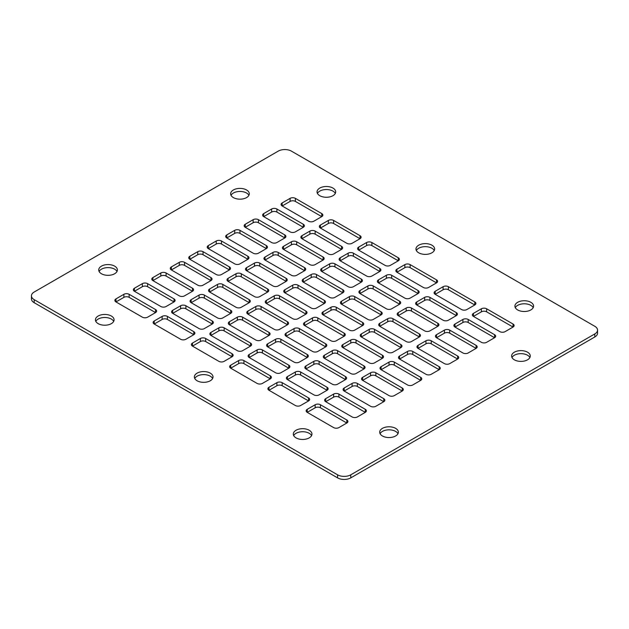 <?xml version="1.0" encoding="UTF-8"?>
<svg xmlns="http://www.w3.org/2000/svg" width="629" height="629" viewBox="0 0 629 629"><rect width="100%" height="100%" fill="white"/><g stroke="black" fill="none" stroke-linecap="round" stroke-linejoin="round"><path stroke-width="0.94" d="M332.969 188.071A9.325 5.386 0 0 0 322.803 186.907A9.325 5.386 0 0 0 317.047 191.884A9.325 5.386 0 0 0 319.776 195.69A9.325 5.386 0 0 0 329.942 196.861A9.325 5.386 0 0 0 335.697 191.884A9.325 5.386 0 0 0 332.969 188.071M335.32 193.402A9.325 5.386 0 0 0 332.969 191.122A9.325 5.386 0 0 0 317.425 193.402M246.568 189.982A9.325 5.386 0 0 0 236.402 188.81A9.325 5.386 0 0 0 230.639 193.787A9.325 5.386 0 0 0 233.375 197.592A9.325 5.386 0 0 0 243.541 198.764A9.325 5.386 0 0 0 249.296 193.787A9.325 5.386 0 0 0 246.568 189.982M248.919 195.312A9.325 5.386 0 0 0 246.568 193.024A9.325 5.386 0 0 0 231.024 195.312M114.651 266.138A9.325 5.386 0 0 0 104.485 264.974A9.325 5.386 0 0 0 98.729 269.943A9.325 5.386 0 0 0 101.458 273.757A9.325 5.386 0 0 0 111.624 274.92A9.325 5.386 0 0 0 117.379 269.943A9.325 5.386 0 0 0 114.651 266.138M117.002 271.469A9.325 5.386 0 0 0 114.651 269.188A9.325 5.386 0 0 0 99.107 271.469M111.349 316.025A9.325 5.386 0 0 0 101.19 314.854A9.325 5.386 0 0 0 95.427 319.831A9.325 5.386 0 0 0 98.163 323.636A9.325 5.386 0 0 0 108.33 324.808A9.325 5.386 0 0 0 114.085 319.831A9.325 5.386 0 0 0 111.349 316.025M113.7 321.356A9.325 5.386 0 0 0 111.349 319.068A9.325 5.386 0 0 0 95.812 321.356M309.224 430.26A9.325 5.386 0 0 0 299.058 429.096A9.325 5.386 0 0 0 293.303 434.073A9.325 5.386 0 0 0 296.031 437.878A9.325 5.386 0 0 0 306.197 439.05A9.325 5.386 0 0 0 311.953 434.073A9.325 5.386 0 0 0 309.224 430.26M311.575 435.598A9.325 5.386 0 0 0 309.224 433.31A9.325 5.386 0 0 0 293.68 435.598M395.625 428.357A9.325 5.386 0 0 0 385.459 427.193A9.325 5.386 0 0 0 379.704 432.17A9.325 5.386 0 0 0 382.432 435.976A9.325 5.386 0 0 0 392.598 437.139A9.325 5.386 0 0 0 398.361 432.17A9.325 5.386 0 0 0 395.625 428.357M397.976 433.688A9.325 5.386 0 0 0 395.625 431.408A9.325 5.386 0 0 0 380.081 433.688M210.29 373.146A9.325 5.386 0 0 0 200.124 371.975A9.325 5.386 0 0 0 194.361 376.952A9.325 5.386 0 0 0 197.097 380.757A9.325 5.386 0 0 0 207.263 381.929A9.325 5.386 0 0 0 213.019 376.952A9.325 5.386 0 0 0 210.29 373.146M212.641 378.477A9.325 5.386 0 0 0 210.29 376.189A9.325 5.386 0 0 0 194.746 378.477M431.903 245.192A9.325 5.386 0 0 0 421.737 244.028A9.325 5.386 0 0 0 415.981 249.005A9.325 5.386 0 0 0 418.71 252.811A9.325 5.386 0 0 0 428.876 253.974A9.325 5.386 0 0 0 434.639 249.005A9.325 5.386 0 0 0 431.903 245.192M434.254 250.523A9.325 5.386 0 0 0 431.903 248.243A9.325 5.386 0 0 0 416.359 250.523M530.837 302.313A9.325 5.386 0 0 0 520.67 301.149A9.325 5.386 0 0 0 514.915 306.119A9.325 5.386 0 0 0 517.651 309.932A9.325 5.386 0 0 0 527.81 311.096A9.325 5.386 0 0 0 533.573 306.119A9.325 5.386 0 0 0 530.837 302.313M533.188 307.644A9.325 5.386 0 0 0 530.837 305.364A9.325 5.386 0 0 0 515.3 307.644M527.542 352.201A9.325 5.386 0 0 0 517.376 351.029A9.325 5.386 0 0 0 511.621 356.006A9.325 5.386 0 0 0 514.349 359.812A9.325 5.386 0 0 0 524.515 360.983A9.325 5.386 0 0 0 530.271 356.006A9.325 5.386 0 0 0 527.542 352.201M529.893 357.531A9.325 5.386 0 0 0 527.542 355.243A9.325 5.386 0 0 0 511.998 357.531M346.823 419.983L346.823 423.026L320.436 407.796A3.735 2.154 0 0 0 315.16 407.796L307.243 412.365L333.629 427.594A3.735 2.154 0 0 0 338.905 427.594L346.823 423.026A3.735 2.154 0 0 0 347.916 421.509A3.735 2.154 0 0 0 346.823 419.983L320.436 404.746A3.735 2.154 0 0 0 315.16 404.746L307.243 409.322A3.735 2.154 0 0 0 306.15 410.839A3.735 2.154 0 0 0 307.243 412.365L307.243 409.322M308.564 397.898L308.564 400.94L282.177 385.711A3.735 2.154 0 0 0 276.902 385.711L268.992 390.279L295.371 405.508A3.735 2.154 0 0 0 300.646 405.508L308.564 400.94A3.735 2.154 0 0 0 309.657 399.415A3.735 2.154 0 0 0 308.564 397.898L282.177 382.66A3.735 2.154 0 0 0 276.902 382.66L268.992 387.236A3.735 2.154 0 0 0 267.899 388.753A3.735 2.154 0 0 0 268.992 390.279L268.992 387.236M270.305 375.812L270.305 378.855L243.926 363.625A3.735 2.154 0 0 0 238.65 363.625L230.733 368.193L257.119 383.423A3.735 2.154 0 0 0 262.395 383.423L270.305 378.855A3.735 2.154 0 0 0 271.398 377.329A3.735 2.154 0 0 0 270.305 375.812L243.926 360.574A3.735 2.154 0 0 0 238.65 360.574L230.733 365.15A3.735 2.154 0 0 0 229.64 366.668A3.735 2.154 0 0 0 230.733 368.193L230.733 365.15M232.054 353.726L232.054 356.769L205.667 341.539A3.735 2.154 0 0 0 200.392 341.539L192.482 346.107L218.861 361.337A3.735 2.154 0 0 0 224.136 361.337L232.054 356.769A3.735 2.154 0 0 0 233.147 355.243A3.735 2.154 0 0 0 232.054 353.726L205.667 338.488A3.735 2.154 0 0 0 200.392 338.488L192.482 343.057A3.735 2.154 0 0 0 191.389 344.582A3.735 2.154 0 0 0 192.482 346.107L192.482 343.057M193.795 331.632L193.795 334.683L167.416 319.453A3.735 2.154 0 0 0 162.14 319.453L154.223 324.021L180.609 339.251A3.735 2.154 0 0 0 185.885 339.251L193.795 334.683A3.735 2.154 0 0 0 194.888 333.158A3.735 2.154 0 0 0 193.795 331.632L167.416 316.403A3.735 2.154 0 0 0 162.14 316.403L154.223 320.971A3.735 2.154 0 0 0 153.13 322.496A3.735 2.154 0 0 0 154.223 324.021L154.223 320.971M155.544 309.547L155.544 312.597L129.157 297.368A3.735 2.154 0 0 0 123.882 297.368L115.972 301.936L142.351 317.165A3.735 2.154 0 0 0 147.626 317.165L155.544 312.597A3.735 2.154 0 0 0 156.637 311.072A3.735 2.154 0 0 0 155.544 309.547L129.157 294.317A3.735 2.154 0 0 0 123.882 294.317L115.972 298.885A3.735 2.154 0 0 0 114.879 300.41A3.735 2.154 0 0 0 115.972 301.936L115.972 298.885M365.284 409.322L365.284 412.365L338.905 397.135A3.735 2.154 0 0 0 333.629 397.135L325.712 401.703L352.098 416.933A3.735 2.154 0 0 0 357.374 416.933L365.284 412.365A3.735 2.154 0 0 0 366.377 410.839A3.735 2.154 0 0 0 365.284 409.322L338.905 394.084A3.735 2.154 0 0 0 333.629 394.084L325.712 398.66A3.735 2.154 0 0 0 324.619 400.178A3.735 2.154 0 0 0 325.712 401.703L325.712 398.66M327.033 387.236L327.033 390.279L300.646 375.049A3.735 2.154 0 0 0 295.371 375.049L287.461 379.617L313.84 394.847A3.735 2.154 0 0 0 319.115 394.847L327.033 390.279A3.735 2.154 0 0 0 328.126 388.753A3.735 2.154 0 0 0 327.033 387.236L300.646 371.998A3.735 2.154 0 0 0 295.371 371.998L287.461 376.567A3.735 2.154 0 0 0 286.368 378.092A3.735 2.154 0 0 0 287.461 379.617L287.461 376.567M288.774 365.15L288.774 368.193L262.395 352.963A3.735 2.154 0 0 0 257.119 352.963L249.202 357.531L275.588 372.761A3.735 2.154 0 0 0 280.864 372.761L288.774 368.193A3.735 2.154 0 0 0 289.867 366.668A3.735 2.154 0 0 0 288.774 365.15L262.395 349.913A3.735 2.154 0 0 0 257.119 349.913L249.202 354.481A3.735 2.154 0 0 0 248.109 356.006A3.735 2.154 0 0 0 249.202 357.531L249.202 354.481M250.523 343.057L250.523 346.107L224.136 330.878A3.735 2.154 0 0 0 218.861 330.878L210.951 335.446L237.33 350.675A3.735 2.154 0 0 0 242.605 350.675L250.523 346.107A3.735 2.154 0 0 0 251.616 344.582A3.735 2.154 0 0 0 250.523 343.057L224.136 327.827A3.735 2.154 0 0 0 218.861 327.827L210.951 332.395A3.735 2.154 0 0 0 209.858 333.92A3.735 2.154 0 0 0 210.951 335.446L210.951 332.395M212.264 320.971L212.264 324.021L185.885 308.792A3.735 2.154 0 0 0 180.609 308.792L172.692 313.36L199.078 328.59A3.735 2.154 0 0 0 204.354 328.59L212.264 324.021A3.735 2.154 0 0 0 213.357 322.496A3.735 2.154 0 0 0 212.264 320.971L185.885 305.741A3.735 2.154 0 0 0 180.609 305.741L172.692 310.309A3.735 2.154 0 0 0 171.599 311.835A3.735 2.154 0 0 0 172.692 313.36L172.692 310.309M174.013 298.885L174.013 301.936L147.626 286.698A3.735 2.154 0 0 0 142.351 286.698L134.441 291.274L160.82 306.504A3.735 2.154 0 0 0 166.095 306.504L174.013 301.936A3.735 2.154 0 0 0 175.106 300.41A3.735 2.154 0 0 0 174.013 298.885L147.626 283.655A3.735 2.154 0 0 0 142.351 283.655L134.433 288.224A3.735 2.154 0 0 0 133.348 289.749A3.735 2.154 0 0 0 134.433 291.274L134.433 288.224M383.753 398.66L383.753 401.703L357.374 386.473A3.735 2.154 0 0 0 352.098 386.473L344.181 391.041L370.567 406.271A3.735 2.154 0 0 0 375.843 406.271L383.753 401.703A3.735 2.154 0 0 0 384.846 400.178A3.735 2.154 0 0 0 383.753 398.66L357.374 383.423A3.735 2.154 0 0 0 352.098 383.423L344.181 387.991A3.735 2.154 0 0 0 343.088 389.516A3.735 2.154 0 0 0 344.181 391.041L344.181 387.991M345.502 376.567L345.502 379.617L319.115 364.388A3.735 2.154 0 0 0 313.84 364.388L305.922 368.956L332.309 384.185A3.735 2.154 0 0 0 337.584 384.185L345.502 379.617A3.735 2.154 0 0 0 346.595 378.092A3.735 2.154 0 0 0 345.502 376.567L319.115 361.337A3.735 2.154 0 0 0 313.84 361.337L305.922 365.905A3.735 2.154 0 0 0 304.829 367.43A3.735 2.154 0 0 0 305.922 368.956L305.922 365.905M307.243 354.481L307.243 357.531L280.864 342.302A3.735 2.154 0 0 0 275.588 342.302L267.671 346.87L294.05 362.1A3.735 2.154 0 0 0 299.333 362.1L307.243 357.531A3.735 2.154 0 0 0 308.336 356.006A3.735 2.154 0 0 0 307.243 354.481L280.864 339.251A3.735 2.154 0 0 0 275.588 339.251L267.671 343.819A3.735 2.154 0 0 0 266.578 345.345A3.735 2.154 0 0 0 267.671 346.87L267.671 343.819M268.992 332.395L268.992 335.446L242.605 320.208A3.735 2.154 0 0 0 237.33 320.208L229.412 324.784L255.799 340.014A3.735 2.154 0 0 0 261.074 340.014L268.992 335.446A3.735 2.154 0 0 0 270.085 333.92A3.735 2.154 0 0 0 268.992 332.395L242.605 317.165A3.735 2.154 0 0 0 237.33 317.165L229.412 321.733A3.735 2.154 0 0 0 228.319 323.259A3.735 2.154 0 0 0 229.412 324.784L229.412 321.733M230.733 310.309L230.733 313.36L204.354 298.122A3.735 2.154 0 0 0 199.078 298.122L191.161 302.698L217.54 317.928A3.735 2.154 0 0 0 222.823 317.928L230.733 313.36A3.735 2.154 0 0 0 231.826 311.835A3.735 2.154 0 0 0 230.733 310.309L204.354 295.08A3.735 2.154 0 0 0 199.078 295.08L191.161 299.648A3.735 2.154 0 0 0 190.068 301.173A3.735 2.154 0 0 0 191.161 302.698L191.161 299.648M192.482 288.224L192.482 291.274L166.095 276.037A3.735 2.154 0 0 0 160.82 276.037L152.902 280.613L179.289 295.842A3.735 2.154 0 0 0 184.564 295.842L192.482 291.274A3.735 2.154 0 0 0 193.575 289.749A3.735 2.154 0 0 0 192.482 288.224L166.095 272.994A3.735 2.154 0 0 0 160.82 272.994L152.902 277.562A3.735 2.154 0 0 0 151.809 279.087A3.735 2.154 0 0 0 152.902 280.613L152.902 277.562M402.222 387.991L402.222 391.041L375.843 375.812A3.735 2.154 0 0 0 370.567 375.812L362.65 380.38L389.029 395.61A3.735 2.154 0 0 0 394.304 395.61L402.222 391.041A3.735 2.154 0 0 0 403.315 389.516A3.735 2.154 0 0 0 402.222 387.991L375.843 372.761A3.735 2.154 0 0 0 370.567 372.761L362.65 377.329A3.735 2.154 0 0 0 361.557 378.855A3.735 2.154 0 0 0 362.65 380.38L362.65 377.329M363.971 365.905L363.971 368.956L337.584 353.726A3.735 2.154 0 0 0 332.309 353.726L324.391 358.294L350.778 373.524A3.735 2.154 0 0 0 356.053 373.524L363.971 368.956A3.735 2.154 0 0 0 365.064 367.43A3.735 2.154 0 0 0 363.971 365.905L337.584 350.675A3.735 2.154 0 0 0 332.309 350.675L324.391 355.243A3.735 2.154 0 0 0 323.298 356.769A3.735 2.154 0 0 0 324.391 358.294L324.391 355.243M325.712 343.819L325.712 346.87L299.333 331.632A3.735 2.154 0 0 0 294.05 331.632L286.14 336.208L312.519 351.438A3.735 2.154 0 0 0 317.794 351.438L325.712 346.87A3.735 2.154 0 0 0 326.805 345.345A3.735 2.154 0 0 0 325.712 343.819L299.333 328.59A3.735 2.154 0 0 0 294.05 328.59L286.14 333.158A3.735 2.154 0 0 0 285.047 334.683A3.735 2.154 0 0 0 286.14 336.208L286.14 333.158M287.461 321.733L287.461 324.784L261.074 309.547A3.735 2.154 0 0 0 255.799 309.547L247.881 314.123L274.268 329.352A3.735 2.154 0 0 0 279.543 329.352L287.461 324.784A3.735 2.154 0 0 0 288.554 323.259A3.735 2.154 0 0 0 287.461 321.733L261.074 306.504A3.735 2.154 0 0 0 255.799 306.504L247.881 311.072A3.735 2.154 0 0 0 246.788 312.597A3.735 2.154 0 0 0 247.881 314.123L247.881 311.072M249.202 299.648L249.202 302.698L222.823 287.461A3.735 2.154 0 0 0 217.54 287.461L209.63 292.029L236.009 307.267A3.735 2.154 0 0 0 241.284 307.267L249.202 302.698A3.735 2.154 0 0 0 250.295 301.173A3.735 2.154 0 0 0 249.202 299.648L222.823 284.418A3.735 2.154 0 0 0 217.54 284.418L209.63 288.986A3.735 2.154 0 0 0 208.537 290.512A3.735 2.154 0 0 0 209.63 292.029L209.63 288.986M210.951 277.562L210.951 280.613L184.564 265.375A3.735 2.154 0 0 0 179.289 265.375L171.371 269.943L197.758 285.181A3.735 2.154 0 0 0 203.033 285.181L210.951 280.613A3.735 2.154 0 0 0 212.044 279.087A3.735 2.154 0 0 0 210.951 277.562L184.564 262.332A3.735 2.154 0 0 0 179.289 262.332L171.371 266.9A3.735 2.154 0 0 0 170.278 268.426A3.735 2.154 0 0 0 171.371 269.943L171.371 266.9M420.691 377.329L420.691 380.38L394.304 365.15A3.735 2.154 0 0 0 389.029 365.15L381.119 369.718L407.498 384.948A3.735 2.154 0 0 0 412.773 384.948L420.691 380.38A3.735 2.154 0 0 0 421.784 378.855A3.735 2.154 0 0 0 420.691 377.329L394.304 362.1A3.735 2.154 0 0 0 389.029 362.1L381.119 366.668A3.735 2.154 0 0 0 380.026 368.193A3.735 2.154 0 0 0 381.119 369.718L381.119 366.668M382.432 355.243L382.432 358.294L356.053 343.057A3.735 2.154 0 0 0 350.778 343.057L342.86 347.633L369.247 362.862A3.735 2.154 0 0 0 374.522 362.862L382.432 358.294A3.735 2.154 0 0 0 383.525 356.769A3.735 2.154 0 0 0 382.432 355.243L356.053 340.014A3.735 2.154 0 0 0 350.778 340.014L342.86 344.582A3.735 2.154 0 0 0 341.767 346.107A3.735 2.154 0 0 0 342.86 347.633L342.86 344.582M344.181 333.158L344.181 336.208L317.794 320.971A3.735 2.154 0 0 0 312.519 320.971L304.609 325.547L330.988 340.776A3.735 2.154 0 0 0 336.263 340.776L344.181 336.208A3.735 2.154 0 0 0 345.274 334.683A3.735 2.154 0 0 0 344.181 333.158L317.794 317.928A3.735 2.154 0 0 0 312.519 317.928L304.609 322.496A3.735 2.154 0 0 0 303.516 324.021A3.735 2.154 0 0 0 304.609 325.547L304.609 322.496M305.922 311.072L305.922 314.123L279.543 298.885A3.735 2.154 0 0 0 274.268 298.885L266.35 303.453L292.737 318.691A3.735 2.154 0 0 0 298.012 318.691L305.922 314.123A3.735 2.154 0 0 0 307.015 312.597A3.735 2.154 0 0 0 305.922 311.072L279.543 295.842A3.735 2.154 0 0 0 274.268 295.842L266.35 300.41A3.735 2.154 0 0 0 265.257 301.936A3.735 2.154 0 0 0 266.35 303.453L266.35 300.41M267.671 288.986L267.671 292.029L241.284 276.799A3.735 2.154 0 0 0 236.009 276.799L228.099 281.367L254.478 296.605A3.735 2.154 0 0 0 259.753 296.605L267.671 292.029A3.735 2.154 0 0 0 268.764 290.512A3.735 2.154 0 0 0 267.671 288.986L241.284 273.757A3.735 2.154 0 0 0 236.009 273.757L228.099 278.325A3.735 2.154 0 0 0 227.006 279.85A3.735 2.154 0 0 0 228.099 281.367L228.099 278.325M229.412 266.9L229.412 269.943L203.033 254.714A3.735 2.154 0 0 0 197.758 254.714L189.84 259.282L216.227 274.519A3.735 2.154 0 0 0 221.502 274.519L229.412 269.943A3.735 2.154 0 0 0 230.505 268.426A3.735 2.154 0 0 0 229.412 266.9L203.033 251.671A3.735 2.154 0 0 0 197.758 251.671L189.84 256.239A3.735 2.154 0 0 0 188.747 257.764A3.735 2.154 0 0 0 189.84 259.282L189.84 256.239M439.16 366.668L439.16 369.718L412.773 354.481A3.735 2.154 0 0 0 407.498 354.481L399.588 359.057L425.967 374.286A3.735 2.154 0 0 0 431.242 374.286L439.16 369.718A3.735 2.154 0 0 0 440.253 368.193A3.735 2.154 0 0 0 439.16 366.668L412.773 351.438A3.735 2.154 0 0 0 407.498 351.438L399.588 356.006A3.735 2.154 0 0 0 398.495 357.531A3.735 2.154 0 0 0 399.588 359.057L399.588 356.006M400.901 344.582L400.901 347.633L374.522 332.395A3.735 2.154 0 0 0 369.247 332.395L361.329 336.971L387.716 352.201A3.735 2.154 0 0 0 392.991 352.201L400.901 347.633A3.735 2.154 0 0 0 401.994 346.107A3.735 2.154 0 0 0 400.901 344.582L374.522 329.352A3.735 2.154 0 0 0 369.247 329.352L361.329 333.92A3.735 2.154 0 0 0 360.236 335.446A3.735 2.154 0 0 0 361.329 336.971L361.329 333.92M362.65 322.496L362.65 325.547L336.263 310.309A3.735 2.154 0 0 0 330.988 310.309L323.078 314.877L349.457 330.115A3.735 2.154 0 0 0 354.732 330.115L362.65 325.547A3.735 2.154 0 0 0 363.743 324.021A3.735 2.154 0 0 0 362.65 322.496L336.263 307.267A3.735 2.154 0 0 0 330.988 307.267L323.078 311.835A3.735 2.154 0 0 0 321.985 313.36A3.735 2.154 0 0 0 323.078 314.877L323.078 311.835M324.391 300.41L324.391 303.453L298.012 288.224A3.735 2.154 0 0 0 292.737 288.224L284.819 292.792L311.206 308.029A3.735 2.154 0 0 0 316.481 308.029L324.391 303.453A3.735 2.154 0 0 0 325.484 301.936A3.735 2.154 0 0 0 324.391 300.41L298.012 285.181A3.735 2.154 0 0 0 292.737 285.181L284.819 289.749A3.735 2.154 0 0 0 283.726 291.274A3.735 2.154 0 0 0 284.819 292.792L284.819 289.749M286.14 278.325L286.14 281.367L259.753 266.138A3.735 2.154 0 0 0 254.478 266.138L246.568 270.706L272.947 285.943A3.735 2.154 0 0 0 278.222 285.943L286.14 281.367A3.735 2.154 0 0 0 287.233 279.85A3.735 2.154 0 0 0 286.14 278.325L259.753 263.095A3.735 2.154 0 0 0 254.478 263.095L246.568 267.663A3.735 2.154 0 0 0 245.475 269.188A3.735 2.154 0 0 0 246.568 270.706L246.568 267.663M247.881 256.239L247.881 259.282L221.502 244.052A3.735 2.154 0 0 0 216.227 244.052L208.309 248.62L234.696 263.85A3.735 2.154 0 0 0 239.971 263.85L247.881 259.282A3.735 2.154 0 0 0 248.974 257.764A3.735 2.154 0 0 0 247.881 256.239L221.502 241.009A3.735 2.154 0 0 0 216.227 241.009L208.309 245.577A3.735 2.154 0 0 0 207.216 247.095A3.735 2.154 0 0 0 208.309 248.62L208.309 245.577M457.629 356.006L457.629 359.057L431.242 343.819A3.735 2.154 0 0 0 425.967 343.819L418.049 348.387L444.436 363.625A3.735 2.154 0 0 0 449.711 363.625L457.629 359.057A3.735 2.154 0 0 0 458.722 357.531A3.735 2.154 0 0 0 457.629 356.006L431.242 340.776A3.735 2.154 0 0 0 425.967 340.776L418.049 345.345A3.735 2.154 0 0 0 416.956 346.87A3.735 2.154 0 0 0 418.049 348.387L418.049 345.345M419.37 333.92L419.37 336.971L392.991 321.733A3.735 2.154 0 0 0 387.716 321.733L379.798 326.302L406.177 341.539A3.735 2.154 0 0 0 411.46 341.539L419.37 336.971A3.735 2.154 0 0 0 420.463 335.446A3.735 2.154 0 0 0 419.37 333.92L392.991 318.691A3.735 2.154 0 0 0 387.716 318.691L379.798 323.259A3.735 2.154 0 0 0 378.705 324.784A3.735 2.154 0 0 0 379.798 326.302L379.798 323.259M381.119 311.835L381.119 314.877L354.732 299.648A3.735 2.154 0 0 0 349.457 299.648L341.539 304.216L367.926 319.453A3.735 2.154 0 0 0 373.201 319.453L381.119 314.877A3.735 2.154 0 0 0 382.212 313.36A3.735 2.154 0 0 0 381.119 311.835L354.732 296.605A3.735 2.154 0 0 0 349.457 296.605L341.539 301.173A3.735 2.154 0 0 0 340.446 302.698A3.735 2.154 0 0 0 341.539 304.216L341.539 301.173M342.86 289.749L342.86 292.792L316.481 277.562A3.735 2.154 0 0 0 311.206 277.562L303.288 282.13L329.667 297.368A3.735 2.154 0 0 0 334.95 297.368L342.86 292.792A3.735 2.154 0 0 0 343.953 291.274A3.735 2.154 0 0 0 342.86 289.749L316.481 274.519A3.735 2.154 0 0 0 311.206 274.519L303.288 279.087A3.735 2.154 0 0 0 302.195 280.613A3.735 2.154 0 0 0 303.288 282.13L303.288 279.087M304.609 267.663L304.609 270.706L278.222 255.476A3.735 2.154 0 0 0 272.947 255.476L265.029 260.044L291.416 275.274A3.735 2.154 0 0 0 296.691 275.274L304.609 270.706A3.735 2.154 0 0 0 305.702 269.188A3.735 2.154 0 0 0 304.609 267.663L278.222 252.433A3.735 2.154 0 0 0 272.947 252.433L265.029 257.002A3.735 2.154 0 0 0 263.936 258.519A3.735 2.154 0 0 0 265.029 260.044L265.029 257.002M266.35 245.577L266.35 248.62L239.971 233.39A3.735 2.154 0 0 0 234.696 233.39L226.778 237.959L253.157 253.188A3.735 2.154 0 0 0 258.433 253.188L266.35 248.62A3.735 2.154 0 0 0 267.443 247.095A3.735 2.154 0 0 0 266.35 245.577L239.971 230.34A3.735 2.154 0 0 0 234.696 230.34L226.778 234.916A3.735 2.154 0 0 0 225.685 236.433A3.735 2.154 0 0 0 226.778 237.959L226.778 234.916M476.098 345.345L476.098 348.387L449.711 333.158A3.735 2.154 0 0 0 444.436 333.158L436.518 337.726L462.905 352.963A3.735 2.154 0 0 0 468.18 352.963L476.098 348.387A3.735 2.154 0 0 0 477.191 346.87A3.735 2.154 0 0 0 476.098 345.345L449.711 330.115A3.735 2.154 0 0 0 444.436 330.115L436.518 334.683A3.735 2.154 0 0 0 435.425 336.208A3.735 2.154 0 0 0 436.518 337.726L436.518 334.683M437.839 323.259L437.839 326.302L411.46 311.072A3.735 2.154 0 0 0 406.177 311.072L398.267 315.64L424.646 330.878A3.735 2.154 0 0 0 429.921 330.878L437.839 326.302A3.735 2.154 0 0 0 438.932 324.784A3.735 2.154 0 0 0 437.839 323.259L411.46 308.029A3.735 2.154 0 0 0 406.177 308.029L398.267 312.597A3.735 2.154 0 0 0 397.174 314.123A3.735 2.154 0 0 0 398.267 315.64L398.267 312.597M399.588 301.173L399.588 304.216L373.201 288.986A3.735 2.154 0 0 0 367.926 288.986L360.008 293.554L386.395 308.792A3.735 2.154 0 0 0 391.67 308.792L399.588 304.216A3.735 2.154 0 0 0 400.681 302.698A3.735 2.154 0 0 0 399.588 301.173L373.201 285.943A3.735 2.154 0 0 0 367.926 285.943L360.008 290.512A3.735 2.154 0 0 0 358.915 292.029A3.735 2.154 0 0 0 360.008 293.554L360.008 290.512M361.329 279.087L361.329 282.13L334.95 266.9A3.735 2.154 0 0 0 329.667 266.9L321.757 271.469L348.136 286.698A3.735 2.154 0 0 0 353.412 286.698L361.329 282.13A3.735 2.154 0 0 0 362.422 280.613A3.735 2.154 0 0 0 361.329 279.087L334.95 263.85A3.735 2.154 0 0 0 329.667 263.85L321.757 268.426A3.735 2.154 0 0 0 320.664 269.943A3.735 2.154 0 0 0 321.757 271.469L321.757 268.426M323.078 257.002L323.078 260.044L296.691 244.815A3.735 2.154 0 0 0 291.416 244.815L283.498 249.383L309.885 264.612A3.735 2.154 0 0 0 315.16 264.612L323.078 260.044A3.735 2.154 0 0 0 324.171 258.519A3.735 2.154 0 0 0 323.078 257.002L296.691 241.764A3.735 2.154 0 0 0 291.416 241.764L283.498 246.34A3.735 2.154 0 0 0 282.405 247.857A3.735 2.154 0 0 0 283.498 249.383L283.498 246.34M284.819 234.916L284.819 237.959L258.433 222.729A3.735 2.154 0 0 0 253.157 222.729L245.247 227.297L271.626 242.527A3.735 2.154 0 0 0 276.902 242.527L284.819 237.959A3.735 2.154 0 0 0 285.912 236.433A3.735 2.154 0 0 0 284.819 234.916L258.433 219.678A3.735 2.154 0 0 0 253.157 219.678L245.247 224.254A3.735 2.154 0 0 0 244.154 225.772A3.735 2.154 0 0 0 245.247 227.297L245.247 224.254M494.567 334.683L494.567 337.726L468.18 322.496A3.735 2.154 0 0 0 462.905 322.496L454.987 327.064L481.374 342.302A3.735 2.154 0 0 0 486.649 342.302L494.567 337.726A3.735 2.154 0 0 0 495.652 336.208A3.735 2.154 0 0 0 494.567 334.683L468.18 319.453A3.735 2.154 0 0 0 462.905 319.453L454.987 324.021A3.735 2.154 0 0 0 453.894 325.547A3.735 2.154 0 0 0 454.987 327.064L454.987 324.021M456.308 312.597L456.308 315.64L429.921 300.41A3.735 2.154 0 0 0 424.646 300.41L416.736 304.979L443.115 320.208A3.735 2.154 0 0 0 448.391 320.208L456.308 315.64A3.735 2.154 0 0 0 457.401 314.123A3.735 2.154 0 0 0 456.308 312.597L429.921 297.368A3.735 2.154 0 0 0 424.646 297.368L416.736 301.936A3.735 2.154 0 0 0 415.643 303.453A3.735 2.154 0 0 0 416.736 304.979L416.736 301.936M418.049 290.512L418.049 293.554L391.67 278.325A3.735 2.154 0 0 0 386.395 278.325L378.477 282.893L404.864 298.122A3.735 2.154 0 0 0 410.139 298.122L418.049 293.554A3.735 2.154 0 0 0 419.142 292.029A3.735 2.154 0 0 0 418.049 290.512L391.67 275.274A3.735 2.154 0 0 0 386.395 275.274L378.477 279.85A3.735 2.154 0 0 0 377.384 281.367A3.735 2.154 0 0 0 378.477 282.893L378.477 279.85M379.798 268.426L379.798 271.469L353.412 256.239A3.735 2.154 0 0 0 348.136 256.239L340.226 260.807L366.605 276.037A3.735 2.154 0 0 0 371.881 276.037L379.798 271.469A3.735 2.154 0 0 0 380.891 269.943A3.735 2.154 0 0 0 379.798 268.426L353.412 253.188A3.735 2.154 0 0 0 348.136 253.188L340.226 257.764A3.735 2.154 0 0 0 339.133 259.282A3.735 2.154 0 0 0 340.226 260.807L340.226 257.764M341.539 246.34L341.539 249.383L315.16 234.153A3.735 2.154 0 0 0 309.885 234.153L301.967 238.721L328.354 253.951A3.735 2.154 0 0 0 333.629 253.951L341.539 249.383A3.735 2.154 0 0 0 342.632 247.857A3.735 2.154 0 0 0 341.539 246.34L315.16 231.102A3.735 2.154 0 0 0 309.885 231.102L301.967 235.671A3.735 2.154 0 0 0 300.874 237.196A3.735 2.154 0 0 0 301.967 238.721L301.967 235.671M303.288 224.254L303.288 227.297L276.902 212.067A3.735 2.154 0 0 0 271.626 212.067L263.716 216.635L290.095 231.865A3.735 2.154 0 0 0 295.371 231.865L303.288 227.297A3.735 2.154 0 0 0 304.381 225.772A3.735 2.154 0 0 0 303.288 224.254L276.902 209.017A3.735 2.154 0 0 0 271.626 209.017L263.716 213.585A3.735 2.154 0 0 0 262.623 215.11A3.735 2.154 0 0 0 263.716 216.635L263.716 213.585M513.028 324.021L513.028 327.064L486.649 311.835A3.735 2.154 0 0 0 481.374 311.835L473.456 316.403L499.843 331.632A3.735 2.154 0 0 0 505.118 331.632L513.028 327.064A3.735 2.154 0 0 0 514.121 325.547A3.735 2.154 0 0 0 513.028 324.021L486.649 308.792A3.735 2.154 0 0 0 481.374 308.792L473.456 313.36A3.735 2.154 0 0 0 472.363 314.877A3.735 2.154 0 0 0 473.456 316.403L473.456 313.36M474.777 301.936L474.777 304.979L448.391 289.749A3.735 2.154 0 0 0 443.115 289.749L435.205 294.317L461.584 309.547A3.735 2.154 0 0 0 466.86 309.547L474.777 304.979A3.735 2.154 0 0 0 475.87 303.453A3.735 2.154 0 0 0 474.777 301.936L448.391 286.698A3.735 2.154 0 0 0 443.115 286.698L435.205 291.274A3.735 2.154 0 0 0 434.112 292.792A3.735 2.154 0 0 0 435.205 294.317L435.205 291.274M436.518 279.85L436.518 282.893L410.139 267.663A3.735 2.154 0 0 0 404.864 267.663L396.946 272.231L423.333 287.461A3.735 2.154 0 0 0 428.608 287.461L436.518 282.893A3.735 2.154 0 0 0 437.611 281.367A3.735 2.154 0 0 0 436.518 279.85L410.139 264.612A3.735 2.154 0 0 0 404.864 264.612L396.946 269.188A3.735 2.154 0 0 0 395.853 270.706A3.735 2.154 0 0 0 396.946 272.231L396.946 269.188M398.267 257.764L398.267 260.807L371.881 245.577A3.735 2.154 0 0 0 366.605 245.577L358.695 250.145L385.074 265.375A3.735 2.154 0 0 0 390.35 265.375L398.267 260.807A3.735 2.154 0 0 0 399.36 259.282A3.735 2.154 0 0 0 398.267 257.764L371.881 242.527A3.735 2.154 0 0 0 366.605 242.527L358.695 247.095A3.735 2.154 0 0 0 357.602 248.62A3.735 2.154 0 0 0 358.695 250.145L358.695 247.095M291.416 151.133A9.325 5.386 0 0 0 278.222 151.133L34.178 292.029A9.325 5.386 0 0 0 31.45 295.842A9.325 5.386 0 0 0 34.178 299.648L337.584 474.816A9.325 5.386 0 0 0 350.778 474.816L594.822 333.92A9.325 5.386 0 0 0 597.55 330.115A9.325 5.386 0 0 0 594.822 326.302L291.416 151.133M31.45 295.842L31.45 298.885A9.325 5.386 0 0 0 34.178 302.698L337.584 477.867A9.325 5.386 0 0 0 350.778 477.867L594.822 336.971A9.325 5.386 0 0 0 597.55 333.158L597.55 330.115M328.354 223.492L320.436 228.06L346.823 243.289A3.735 2.154 0 0 0 352.098 243.289L360.008 238.721L333.629 223.492A3.735 2.154 0 0 0 328.354 223.492L328.354 220.441L320.436 225.009A3.735 2.154 0 0 0 319.343 226.534A3.735 2.154 0 0 0 320.436 228.06L320.436 225.009M290.095 201.406L282.177 205.974L308.564 221.204A3.735 2.154 0 0 0 313.84 221.204L321.757 216.635L295.371 201.406A3.735 2.154 0 0 0 290.095 201.406L290.095 198.355L282.177 202.923A3.735 2.154 0 0 0 281.084 204.449A3.735 2.154 0 0 0 282.177 205.974L282.177 202.923M360.008 235.671L360.008 238.721A3.735 2.154 0 0 0 361.101 237.196A3.735 2.154 0 0 0 360.008 235.671L333.629 220.441A3.735 2.154 0 0 0 328.354 220.441M321.757 213.585L321.757 216.635A3.735 2.154 0 0 0 322.85 215.11A3.735 2.154 0 0 0 321.757 213.585L295.371 198.355A3.735 2.154 0 0 0 290.095 198.355M320.436 407.796L320.436 404.746M315.16 407.796L315.16 404.746M282.177 385.711L282.177 382.66M276.902 385.711L276.902 382.66M243.926 363.625L243.926 360.574M238.65 363.625L238.65 360.574M205.667 341.539L205.667 338.488M200.392 341.539L200.392 338.488M167.416 319.453L167.416 316.403M162.14 319.453L162.14 316.403M129.157 297.368L129.157 294.317M123.882 297.368L123.882 294.317M338.905 397.135L338.905 394.084M333.629 397.135L333.629 394.084M300.646 375.049L300.646 371.998M295.371 375.049L295.371 371.998M262.395 352.963L262.395 349.913M257.119 352.963L257.119 349.913M224.136 330.878L224.136 327.827M218.861 330.878L218.861 327.827M185.885 308.792L185.885 305.741M180.609 308.792L180.609 305.741M147.626 286.698L147.626 283.655M142.351 286.698L142.351 283.655M357.374 386.473L357.374 383.423M352.098 386.473L352.098 383.423M319.115 364.388L319.115 361.337M313.84 364.388L313.84 361.337M280.864 342.302L280.864 339.251M275.588 342.302L275.588 339.251M242.605 320.208L242.605 317.165M237.33 320.208L237.33 317.165M204.354 298.122L204.354 295.08M199.078 298.122L199.078 295.08M166.095 276.037L166.095 272.994M160.82 276.037L160.82 272.994M375.843 375.812L375.843 372.761M370.567 375.812L370.567 372.761M337.584 353.726L337.584 350.675M332.309 353.726L332.309 350.675M299.333 331.632L299.333 328.59M294.05 331.632L294.05 328.59M261.074 309.547L261.074 306.504M255.799 309.547L255.799 306.504M222.823 287.461L222.823 284.418M217.54 287.461L217.54 284.418M184.564 265.375L184.564 262.332M179.289 265.375L179.289 262.332M394.304 365.15L394.304 362.1M389.029 365.15L389.029 362.1M356.053 343.057L356.053 340.014M350.778 343.057L350.778 340.014M317.794 320.971L317.794 317.928M312.519 320.971L312.519 317.928M279.543 298.885L279.543 295.842M274.268 298.885L274.268 295.842M241.284 276.799L241.284 273.757M236.009 276.799L236.009 273.757M203.033 254.714L203.033 251.671M197.758 254.714L197.758 251.671M412.773 354.481L412.773 351.438M407.498 354.481L407.498 351.438M374.522 332.395L374.522 329.352M369.247 332.395L369.247 329.352M336.263 310.309L336.263 307.267M330.988 310.309L330.988 307.267M298.012 288.224L298.012 285.181M292.737 288.224L292.737 285.181M259.753 266.138L259.753 263.095M254.478 266.138L254.478 263.095M221.502 244.052L221.502 241.009M216.227 244.052L216.227 241.009M431.242 343.819L431.242 340.776M425.967 343.819L425.967 340.776M392.991 321.733L392.991 318.691M387.716 321.733L387.716 318.691M354.732 299.648L354.732 296.605M349.457 299.648L349.457 296.605M316.481 277.562L316.481 274.519M311.206 277.562L311.206 274.519M278.222 255.476L278.222 252.433M272.947 255.476L272.947 252.433M239.971 233.39L239.971 230.34M234.696 233.39L234.696 230.34M449.711 333.158L449.711 330.115M444.436 333.158L444.436 330.115M411.46 311.072L411.46 308.029M406.177 311.072L406.177 308.029M373.201 288.986L373.201 285.943M367.926 288.986L367.926 285.943M334.95 266.9L334.95 263.85M329.667 266.9L329.667 263.85M296.691 244.815L296.691 241.764M291.416 244.815L291.416 241.764M258.433 222.729L258.433 219.678M253.157 222.729L253.157 219.678M468.18 322.496L468.18 319.453M462.905 322.496L462.905 319.453M429.921 300.41L429.921 297.368M424.646 300.41L424.646 297.368M391.67 278.325L391.67 275.274M386.395 278.325L386.395 275.274M353.412 256.239L353.412 253.188M348.136 256.239L348.136 253.188M315.16 234.153L315.16 231.102M309.885 234.153L309.885 231.102M276.902 212.067L276.902 209.017M271.626 212.067L271.626 209.017M486.649 311.835L486.649 308.792M481.374 311.835L481.374 308.792M448.391 289.749L448.391 286.698M443.115 289.749L443.115 286.698M410.139 267.663L410.139 264.612M404.864 267.663L404.864 264.612M371.881 245.577L371.881 242.527M366.605 245.577L366.605 242.527M594.822 336.971L594.822 333.92M350.778 477.867L350.778 474.816M337.584 477.867L337.584 474.816M34.178 302.698L34.178 299.648M295.371 201.406L295.371 198.355M333.629 223.492L333.629 220.441"/></g></svg>
